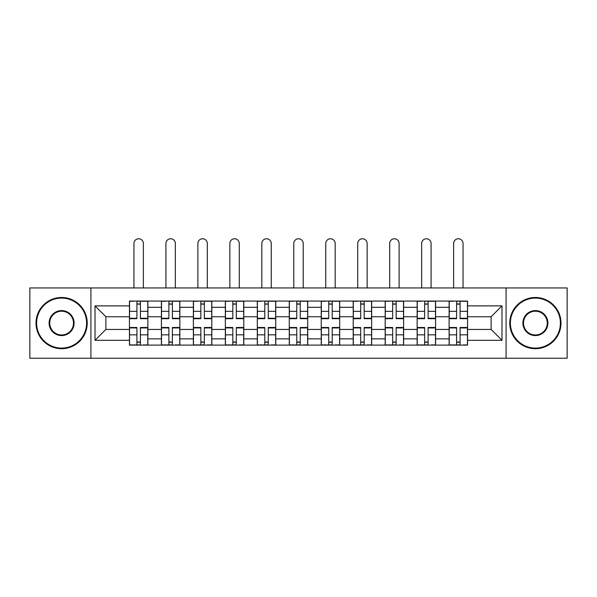 <?xml version="1.0" encoding="UTF-8"?>
<svg xmlns="http://www.w3.org/2000/svg" width="597" height="597" viewBox="0 0 597 597"><rect width="100%" height="100%" fill="white"/><g stroke="black" fill="none" stroke-linecap="round" stroke-linejoin="round"><path stroke-width="0.9" d="M506.084 358.237L567.15 358.237L567.15 287.948L29.85 287.948L29.85 358.237L506.084 358.237L506.084 287.948M161.406 345.118L161.406 307.313L147.884 307.313L147.884 345.118M147.884 307.313L147.884 301.06M161.406 307.313L161.406 301.06M179.854 301.06L179.854 345.118M193.376 345.118L193.376 301.06M211.816 301.06L211.816 345.118M225.345 345.118L225.345 301.06M243.785 301.06L243.785 345.118M257.314 345.118L257.314 301.06M275.754 301.06L275.754 345.118M289.276 345.118L289.276 301.06M307.724 301.06L307.724 345.118M321.246 345.118L321.246 301.06M339.686 301.06L339.686 345.118M353.215 345.118L353.215 301.06M371.655 301.06L371.655 345.118M385.184 345.118L385.184 301.06M403.624 301.06L403.624 345.118M417.146 345.118L417.146 301.06M435.594 301.06L435.594 345.118M449.116 345.118L449.116 301.06M449.116 329.44L435.594 329.44M417.146 329.44L403.624 329.44M385.184 329.44L371.655 329.44M353.215 329.44L339.686 329.44M321.246 329.44L307.724 329.44M289.276 329.44L275.754 329.44M257.314 329.44L243.785 329.44M225.345 329.44L211.816 329.44M193.376 329.44L179.854 329.44M161.406 329.44L147.884 329.44M449.116 316.738L435.594 316.738M417.146 316.738L403.624 316.738M385.184 316.738L371.655 316.738M353.215 316.738L339.686 316.738M321.246 316.738L307.724 316.738M289.276 316.738L275.754 316.738M257.314 316.738L243.785 316.738M225.345 316.738L211.816 316.738M193.376 316.738L179.854 316.738M161.406 316.738L147.884 316.738M105.878 329.44L129.445 329.44L129.445 316.738L105.878 316.738L105.878 329.44L95.013 340.305L95.013 305.88L129.445 305.88L129.445 316.738M467.555 316.738L467.555 329.44L491.122 329.44L491.122 316.738L467.555 316.738L467.555 301.06L129.445 301.06L129.445 305.88M467.555 305.88L501.987 305.88L501.987 340.305L467.555 340.305L467.555 329.44M129.445 329.44L129.445 345.118L467.555 345.118L467.555 340.305M129.445 340.305L95.013 340.305M90.916 358.237L90.916 287.948M140.407 342.044L136.922 342.044M136.922 304.134L140.407 304.134M172.369 342.044L168.891 342.044M168.891 304.134L172.369 304.134M204.338 342.044L200.853 342.044M200.853 304.134L204.338 304.134M236.308 342.044L232.823 342.044M232.823 304.134L236.308 304.134M268.277 342.044L264.792 342.044M264.792 304.134L268.277 304.134M300.239 342.044L296.761 342.044M296.761 304.134L300.239 304.134M332.208 342.044L328.723 342.044M328.723 304.134L332.208 304.134M364.177 342.044L360.692 342.044M360.692 304.134L364.177 304.134M396.147 342.044L392.662 342.044M392.662 304.134L396.147 304.134M428.109 342.044L424.631 342.044M424.631 304.134L428.109 304.134M460.078 342.044L456.593 342.044M456.593 304.134L460.078 304.134M95.013 305.88L105.878 316.738M491.122 329.44L501.987 340.305M491.122 316.738L501.987 305.88M143.377 287.948L143.377 243.479A4.716 4.716 0 0 0 138.661 238.763A4.716 4.716 0 0 0 133.952 243.479L133.952 287.948M140.407 318.253L147.78 318.253L147.78 318.686L140.407 318.686L140.407 301.269L147.78 301.269L143.683 301.269M147.78 318.253L147.78 301.269M136.922 303.933L140.407 303.933M133.638 301.269L129.542 301.269L129.542 318.686L136.922 318.686L136.922 301.269L143.377 301.06M129.542 301.269L133.952 301.06M136.922 327.932L129.542 327.932L129.542 327.499L136.922 327.499L136.922 344.917L129.542 344.917L133.638 344.917M129.542 327.932L129.542 344.917M140.407 342.253L136.922 342.253M143.683 344.917L147.78 344.917L147.78 327.499L140.407 327.499L140.407 344.917L133.952 344.917M147.78 344.917L143.377 344.917M175.346 287.948L175.346 243.479A4.716 4.716 0 0 0 170.63 238.763A4.716 4.716 0 0 0 165.914 243.479L165.914 287.948M172.369 318.253L179.749 318.253L179.749 318.686L172.369 318.686L172.369 301.269L179.749 301.269L175.652 301.269M179.749 318.253L179.749 301.269M168.891 303.933L172.369 303.933M165.608 301.269L161.511 301.269L161.511 318.686L168.891 318.686L168.891 301.269L175.346 301.06M161.511 301.269L165.914 301.06M207.308 287.948L207.308 243.479A4.716 4.716 0 0 0 202.599 238.763A4.716 4.716 0 0 0 197.883 243.479L197.883 287.948M204.338 318.253L211.719 318.253L211.719 318.686L204.338 318.686L204.338 301.269L211.719 301.269L207.622 301.269M211.719 318.253L211.719 301.269M200.853 303.933L204.338 303.933M197.577 301.269L193.48 301.269L193.48 318.686L200.853 318.686L200.853 301.269L207.308 301.06M193.48 301.269L197.883 301.06M168.891 327.932L161.511 327.932L161.511 327.499L168.891 327.499L168.891 344.917L161.511 344.917L165.608 344.917M161.511 327.932L161.511 344.917M172.369 342.253L168.891 342.253M175.652 344.917L179.749 344.917L179.749 327.499L172.369 327.499L172.369 344.917L165.914 344.917M179.749 344.917L175.346 344.917M200.853 327.932L193.48 327.932L193.48 327.499L200.853 327.499L200.853 344.917L193.48 344.917L197.577 344.917M193.48 327.932L193.48 344.917M204.338 342.253L200.853 342.253M207.622 344.917L211.719 344.917L211.719 327.499L204.338 327.499L204.338 344.917L197.883 344.917M211.719 344.917L207.308 344.917M61.61 348.088A24.999 24.999 0 0 0 86.61 323.089A24.999 24.999 0 0 0 61.61 298.09A24.999 24.999 0 0 0 36.611 323.089A24.999 24.999 0 0 0 61.61 348.088M61.61 297.478A25.611 25.611 0 0 1 87.229 323.089A25.611 25.611 0 0 1 61.61 348.708A25.611 25.611 0 0 1 35.999 323.089A25.611 25.611 0 0 1 61.61 297.478M61.61 335.589A12.5 12.5 0 0 1 49.111 323.089A12.5 12.5 0 0 1 61.61 310.589A12.5 12.5 0 0 1 74.11 323.089A12.5 12.5 0 0 1 61.61 335.589M61.61 311.209A11.888 11.888 0 0 0 49.73 323.089A11.888 11.888 0 0 0 61.61 334.977A11.888 11.888 0 0 0 73.498 323.089A11.888 11.888 0 0 0 61.61 311.209M535.39 348.088A24.999 24.999 0 0 0 560.389 323.089A24.999 24.999 0 0 0 535.39 298.09A24.999 24.999 0 0 0 510.39 323.089A24.999 24.999 0 0 0 535.39 348.088M535.39 297.478A25.611 25.611 0 0 1 561.001 323.089A25.611 25.611 0 0 1 535.39 348.708A25.611 25.611 0 0 1 509.771 323.089A25.611 25.611 0 0 1 535.39 297.478M535.39 335.589A12.5 12.5 0 0 1 522.89 323.089A12.5 12.5 0 0 1 535.39 310.589A12.5 12.5 0 0 1 547.889 323.089A12.5 12.5 0 0 1 535.39 335.589M535.39 311.209A11.888 11.888 0 0 0 523.502 323.089A11.888 11.888 0 0 0 535.39 334.977A11.888 11.888 0 0 0 547.27 323.089A11.888 11.888 0 0 0 535.39 311.209M239.278 287.948L239.278 243.479A4.716 4.716 0 0 0 234.561 238.763A4.716 4.716 0 0 0 229.852 243.479L229.852 287.948M236.308 318.253L243.68 318.253L243.68 318.686L236.308 318.686L236.308 301.269L243.68 301.269L239.584 301.269M243.68 318.253L243.68 301.269M232.823 303.933L236.308 303.933M229.547 301.269L225.45 301.269L225.45 318.686L232.823 318.686L232.823 301.269L239.278 301.06M225.45 301.269L229.852 301.06M271.247 287.948L271.247 243.479A4.716 4.716 0 0 0 266.531 238.763A4.716 4.716 0 0 0 261.822 243.479L261.822 287.948M268.277 318.253L275.65 318.253L275.65 318.686L268.277 318.686L268.277 301.269L275.65 301.269L271.553 301.269M275.65 318.253L275.65 301.269M264.792 303.933L268.277 303.933M261.508 301.269L257.411 301.269L257.411 318.686L264.792 318.686L264.792 301.269L271.247 301.06M257.411 301.269L261.822 301.06M303.216 287.948L303.216 243.479A4.716 4.716 0 0 0 298.5 238.763A4.716 4.716 0 0 0 293.784 243.479L293.784 287.948M300.239 318.253L307.619 318.253L307.619 318.686L300.239 318.686L300.239 301.269L307.619 301.269L303.522 301.269M307.619 318.253L307.619 301.269M296.761 303.933L300.239 303.933M293.478 301.269L289.381 301.269L289.381 318.686L296.761 318.686L296.761 301.269L303.216 301.06M289.381 301.269L293.784 301.06M232.823 327.932L225.45 327.932L225.45 327.499L232.823 327.499L232.823 344.917L225.45 344.917L229.547 344.917M225.45 327.932L225.45 344.917M236.308 342.253L232.823 342.253M239.584 344.917L243.68 344.917L243.68 327.499L236.308 327.499L236.308 344.917L229.852 344.917M243.68 344.917L239.278 344.917M264.792 327.932L257.411 327.932L257.411 327.499L264.792 327.499L264.792 344.917L257.411 344.917L261.508 344.917M257.411 327.932L257.411 344.917M268.277 342.253L264.792 342.253M271.553 344.917L275.65 344.917L275.65 327.499L268.277 327.499L268.277 344.917L261.822 344.917M275.65 344.917L271.247 344.917M296.761 327.932L289.381 327.932L289.381 327.499L296.761 327.499L296.761 344.917L289.381 344.917L293.478 344.917M289.381 327.932L289.381 344.917M300.239 342.253L296.761 342.253M303.522 344.917L307.619 344.917L307.619 327.499L300.239 327.499L300.239 344.917L293.784 344.917M307.619 344.917L303.216 344.917M335.178 287.948L335.178 243.479A4.716 4.716 0 0 0 330.469 238.763A4.716 4.716 0 0 0 325.753 243.479L325.753 287.948M332.208 318.253L339.589 318.253L339.589 318.686L332.208 318.686L332.208 301.269L339.589 301.269L335.492 301.269M339.589 318.253L339.589 301.269M328.723 303.933L332.208 303.933M325.447 301.269L321.35 301.269L321.35 318.686L328.723 318.686L328.723 301.269L335.178 301.06M321.35 301.269L325.753 301.06M328.723 327.932L321.35 327.932L321.35 327.499L328.723 327.499L328.723 344.917L321.35 344.917L325.447 344.917M321.35 327.932L321.35 344.917M332.208 342.253L328.723 342.253M335.492 344.917L339.589 344.917L339.589 327.499L332.208 327.499L332.208 344.917L325.753 344.917M339.589 344.917L335.178 344.917M367.148 287.948L367.148 243.479A4.716 4.716 0 0 0 362.439 238.763A4.716 4.716 0 0 0 357.722 243.479L357.722 287.948M364.177 318.253L371.55 318.253L371.55 318.686L364.177 318.686L364.177 301.269L371.55 301.269L367.453 301.269M371.55 318.253L371.55 301.269M360.692 303.933L364.177 303.933M357.416 301.269L353.32 301.269L353.32 318.686L360.692 318.686L360.692 301.269L367.148 301.06M353.32 301.269L357.722 301.06M360.692 327.932L353.32 327.932L353.32 327.499L360.692 327.499L360.692 344.917L353.32 344.917L357.416 344.917M353.32 327.932L353.32 344.917M364.177 342.253L360.692 342.253M367.453 344.917L371.55 344.917L371.55 327.499L364.177 327.499L364.177 344.917L357.722 344.917M371.55 344.917L367.148 344.917M399.117 287.948L399.117 243.479A4.716 4.716 0 0 0 394.401 238.763A4.716 4.716 0 0 0 389.692 243.479L389.692 287.948M396.147 318.253L403.52 318.253L403.52 318.686L396.147 318.686L396.147 301.269L403.52 301.269L399.423 301.269M403.52 318.253L403.52 301.269M392.662 303.933L396.147 303.933M389.378 301.269L385.281 301.269L385.281 318.686L392.662 318.686L392.662 301.269L399.117 301.06M385.281 301.269L389.692 301.06M392.662 327.932L385.281 327.932L385.281 327.499L392.662 327.499L392.662 344.917L385.281 344.917L389.378 344.917M385.281 327.932L385.281 344.917M396.147 342.253L392.662 342.253M399.423 344.917L403.52 344.917L403.52 327.499L396.147 327.499L396.147 344.917L389.692 344.917M403.52 344.917L399.117 344.917M431.086 287.948L431.086 243.479A4.716 4.716 0 0 0 426.37 238.763A4.716 4.716 0 0 0 421.654 243.479L421.654 287.948M428.109 318.253L435.489 318.253L435.489 318.686L428.109 318.686L428.109 301.269L435.489 301.269L431.392 301.269M435.489 318.253L435.489 301.269M424.631 303.933L428.109 303.933M421.348 301.269L417.251 301.269L417.251 318.686L424.631 318.686L424.631 301.269L431.086 301.06M417.251 301.269L421.654 301.06M424.631 327.932L417.251 327.932L417.251 327.499L424.631 327.499L424.631 344.917L417.251 344.917L421.348 344.917M417.251 327.932L417.251 344.917M428.109 342.253L424.631 342.253M431.392 344.917L435.489 344.917L435.489 327.499L428.109 327.499L428.109 344.917L421.654 344.917M435.489 344.917L431.086 344.917M463.048 287.948L463.048 243.479A4.716 4.716 0 0 0 458.339 238.763A4.716 4.716 0 0 0 453.623 243.479L453.623 287.948M460.078 318.253L467.458 318.253L467.458 318.686L460.078 318.686L460.078 301.269L467.458 301.269L463.362 301.269M467.458 318.253L467.458 301.269M456.593 303.933L460.078 303.933M453.317 301.269L449.22 301.269L449.22 318.686L456.593 318.686L456.593 301.269L463.048 301.06M449.22 301.269L453.623 301.06M456.593 327.932L449.22 327.932L449.22 327.499L456.593 327.499L456.593 344.917L449.22 344.917L453.317 344.917M449.22 327.932L449.22 344.917M460.078 342.253L456.593 342.253M463.362 344.917L467.458 344.917L467.458 327.499L460.078 327.499L460.078 344.917L453.623 344.917M467.458 344.917L463.048 344.917M417.146 307.313L403.624 307.313M385.184 307.313L371.655 307.313M353.215 307.313L339.686 307.313M321.246 307.313L307.724 307.313M289.276 307.313L275.754 307.313M257.314 307.313L243.785 307.313M225.345 307.313L211.816 307.313M193.376 307.313L179.854 307.313M449.116 307.313L435.594 307.313M417.146 338.872L403.624 338.872M385.184 338.872L371.655 338.872M353.215 338.872L339.686 338.872M321.246 338.872L307.724 338.872M289.276 338.872L275.754 338.872M257.314 338.872L243.785 338.872M225.345 338.872L211.816 338.872M193.376 338.872L179.854 338.872M161.406 338.872L147.884 338.872M449.116 338.872L435.594 338.872M140.407 311.335L147.78 311.335M129.542 318.253L136.922 318.253M129.542 311.335L136.922 311.335M136.922 334.85L129.542 334.85M147.78 327.932L140.407 327.932M147.78 334.85L140.407 334.85M172.369 311.335L179.749 311.335M161.511 318.253L168.891 318.253M161.511 311.335L168.891 311.335M204.338 311.335L211.719 311.335M193.48 318.253L200.853 318.253M193.48 311.335L200.853 311.335M168.891 334.85L161.511 334.85M179.749 327.932L172.369 327.932M179.749 334.85L172.369 334.85M200.853 334.85L193.48 334.85M211.719 327.932L204.338 327.932M211.719 334.85L204.338 334.85M236.308 311.335L243.68 311.335M225.45 318.253L232.823 318.253M225.45 311.335L232.823 311.335M268.277 311.335L275.65 311.335M257.411 318.253L264.792 318.253M257.411 311.335L264.792 311.335M300.239 311.335L307.619 311.335M289.381 318.253L296.761 318.253M289.381 311.335L296.761 311.335M232.823 334.85L225.45 334.85M243.68 327.932L236.308 327.932M243.68 334.85L236.308 334.85M264.792 334.85L257.411 334.85M275.65 327.932L268.277 327.932M275.65 334.85L268.277 334.85M296.761 334.85L289.381 334.85M307.619 327.932L300.239 327.932M307.619 334.85L300.239 334.85M332.208 311.335L339.589 311.335M321.35 318.253L328.723 318.253M321.35 311.335L328.723 311.335M328.723 334.85L321.35 334.85M339.589 327.932L332.208 327.932M339.589 334.85L332.208 334.85M364.177 311.335L371.55 311.335M353.32 318.253L360.692 318.253M353.32 311.335L360.692 311.335M360.692 334.85L353.32 334.85M371.55 327.932L364.177 327.932M371.55 334.85L364.177 334.85M396.147 311.335L403.52 311.335M385.281 318.253L392.662 318.253M385.281 311.335L392.662 311.335M392.662 334.85L385.281 334.85M403.52 327.932L396.147 327.932M403.52 334.85L396.147 334.85M428.109 311.335L435.489 311.335M417.251 318.253L424.631 318.253M417.251 311.335L424.631 311.335M424.631 334.85L417.251 334.85M435.489 327.932L428.109 327.932M435.489 334.85L428.109 334.85M460.078 311.335L467.458 311.335M449.22 318.253L456.593 318.253M449.22 311.335L456.593 311.335M456.593 334.85L449.22 334.85M467.458 327.932L460.078 327.932M467.458 334.85L460.078 334.85"/></g></svg>
